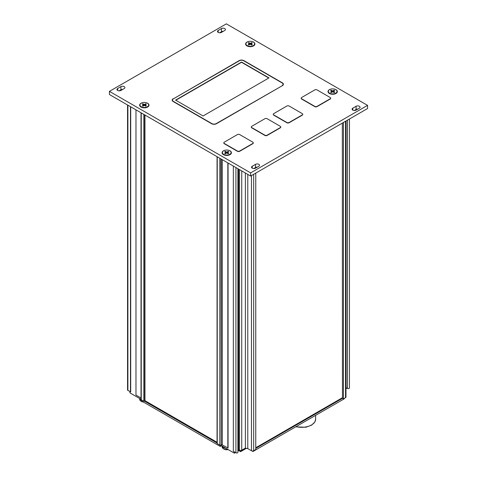 <?xml version="1.0" encoding="UTF-8"?>
<svg xmlns="http://www.w3.org/2000/svg" width="477" height="477" viewBox="0 0 477 477"><rect width="100%" height="100%" fill="white"/><g stroke="black" fill="none" stroke-linecap="round" stroke-linejoin="round"><path stroke-width="0.72" d="M235.423 452.518L234.326 453.15L221.465 445.727L220.261 446.424L141.58 400.996L141.58 399.923M129.929 391.611L129.929 392.875L141.019 399.279M345.986 388.683L346.964 388.117M344.215 398.462L344.215 398.844L253.007 451.498L252.059 450.95M246.418 448.326L240.587 451.689L238.721 450.61L237.91 451.081M253.007 450.968L253.007 451.498M345.986 121.009L345.986 397.067A1.556 0.894 180 0 1 345.533 397.699L343.446 398.903L342.456 398.337L255.755 448.392M342.343 397.764L255.755 447.76M342.456 398.337L342.343 123.108M109.436 91.357L109.436 94.529L250.646 176.055L367.564 108.547L367.564 105.375L226.354 23.85L109.436 91.357L250.646 172.883L367.564 105.375M122.696 89.408A2.331 1.348 0 0 0 120.919 89.801L119.143 90.827M257.312 167.129A2.331 1.348 0 0 0 255.535 167.522L253.752 168.548M357.857 109.078A2.331 1.348 0 0 0 356.08 109.466L354.304 110.497M223.248 31.357A2.331 1.348 0 0 0 221.465 31.75L219.688 32.776M233.336 166.062L233.336 451.308L235.918 452.798A1.163 0.674 0 0 0 237.188 452.947A1.163 0.674 0 0 0 237.91 452.327L237.91 168.703M141.019 398.015L135.975 395.099L135.975 109.847M217.053 442.292L144.948 400.662M144.948 115.029L144.948 400.936A0.62 0.358 180 0 1 144.764 401.187L144.71 401.223A0.62 0.358 180 0 1 144.65 401.252L217.053 443.05M240.587 450.461L240.587 451.689M238.721 449.722L238.721 450.61M234.326 451.88L234.326 453.15M220.917 158.889L221.203 444.928A0.763 0.441 180 0 1 222.282 444.928L228.06 448.01L228.06 163.015M221.465 444.826L221.465 445.727M220.261 445.22L220.261 446.424M127.556 104.988L127.556 389.959A1.163 0.674 180 0 0 127.896 390.436L130.698 391.802L130.698 106.806M220.917 445.095A0.775 0.447 180 0 1 219.819 445.095L217.238 443.604A0.62 0.358 180 0 1 217.053 443.348L217.053 156.659M349.444 119.011L349.444 387.932A1.163 0.674 180 0 1 348.729 388.552A1.163 0.674 180 0 1 347.453 388.403L345.986 387.664M144.65 401.252A0.62 0.358 180 0 1 143.827 401.223L143.827 114.385M141.246 112.894L141.246 399.732L143.827 401.223M141.246 399.732A0.775 0.447 180 0 1 141.019 399.41L141.019 112.763M124.217 88.531A2.331 1.348 0 0 0 124.896 87.577A2.331 1.348 0 0 0 123.46 86.337A2.331 1.348 0 0 0 120.919 86.629L117.622 88.531A2.331 1.348 0 0 0 116.937 89.485A2.331 1.348 0 0 0 118.379 90.725A2.331 1.348 0 0 0 120.919 90.433L124.217 88.531M258.832 166.252A2.331 1.348 0 0 0 259.512 165.298A2.331 1.348 0 0 0 258.075 164.058A2.331 1.348 0 0 0 255.535 164.35L252.238 166.252A2.331 1.348 0 0 0 251.552 167.2A2.331 1.348 0 0 0 252.995 168.447A2.331 1.348 0 0 0 255.535 168.154L258.832 166.252M359.378 108.201A2.331 1.348 0 0 0 360.063 107.247A2.331 1.348 0 0 0 358.621 106.001A2.331 1.348 0 0 0 356.08 106.293L352.783 108.201A2.331 1.348 0 0 0 352.104 109.15A2.331 1.348 0 0 0 353.54 110.396A2.331 1.348 0 0 0 356.08 110.104L359.378 108.201M224.762 30.48A2.331 1.348 0 0 0 225.448 29.526A2.331 1.348 0 0 0 224.005 28.286A2.331 1.348 0 0 0 221.465 28.578L218.168 30.48A2.331 1.348 0 0 0 217.488 31.434A2.331 1.348 0 0 0 218.925 32.674A2.331 1.348 0 0 0 221.465 32.382L224.762 30.48M173.169 98.715A3.417 1.974 0 0 0 172.167 100.11A3.417 1.974 0 0 0 173.169 101.506L211.633 123.71A3.417 1.974 0 0 0 216.469 123.71L282.402 85.645A3.417 1.974 0 0 0 283.404 84.25A3.417 1.974 0 0 0 282.402 82.855L243.938 60.651A3.417 1.974 0 0 0 239.102 60.651L173.169 98.966A3.417 1.974 0 0 0 172.179 100.236M301.19 98.268A1.556 0.894 0 0 0 301.178 98.399A1.556 0.894 0 0 0 301.631 99.031L314.82 106.645A1.556 0.894 0 0 0 317.014 106.645L330.203 99.031A1.556 0.894 0 0 0 330.656 98.399A1.556 0.894 0 0 0 330.644 98.268M251.301 127.073A1.556 0.894 0 0 0 251.284 127.198A1.556 0.894 0 0 0 251.743 127.836L264.926 135.45A1.556 0.894 0 0 0 267.126 135.45L280.315 127.836A1.556 0.894 0 0 0 280.768 127.198A1.556 0.894 0 0 0 280.75 127.073M143.821 102.477A4.663 2.689 0 0 0 139.928 104.26A4.663 2.689 0 0 0 141.025 107.057A4.663 2.689 0 0 0 147.62 107.057A4.663 2.689 0 0 0 147.62 103.253A4.663 2.689 0 0 0 144.829 102.477M226.241 150.058A4.663 2.689 0 0 0 222.342 151.841A4.663 2.689 0 0 0 223.445 154.637A4.663 2.689 0 0 0 230.039 154.637A4.663 2.689 0 0 0 230.039 150.833A4.663 2.689 0 0 0 227.243 150.058M249.757 41.32A4.663 2.689 0 0 0 245.864 43.097A4.663 2.689 0 0 0 246.961 45.899A4.663 2.689 0 0 0 253.555 45.899A4.663 2.689 0 0 0 253.555 42.089A4.663 2.689 0 0 0 250.759 41.32M332.171 88.901A4.663 2.689 0 0 0 328.277 90.684A4.663 2.689 0 0 0 329.38 93.48A4.663 2.689 0 0 0 335.975 93.48A4.663 2.689 0 0 0 335.975 89.676A4.663 2.689 0 0 0 333.179 88.901M273.279 114.385A1.556 0.894 0 0 0 273.267 114.51A1.556 0.894 0 0 0 273.72 115.148L286.904 122.762A1.556 0.894 0 0 0 289.104 122.762L302.293 115.148A1.556 0.894 0 0 0 302.746 114.51A1.556 0.894 0 0 0 302.728 114.385M223.832 142.933A1.556 0.894 0 0 0 223.814 143.064A1.556 0.894 0 0 0 224.268 143.696L237.457 151.31A1.556 0.894 0 0 0 239.657 151.31L252.84 143.696A1.556 0.894 0 0 0 253.293 143.064A1.556 0.894 0 0 0 253.281 142.933M250.646 172.883L250.646 176.055M251.743 126.31A1.556 0.894 0 0 0 251.284 126.948A1.556 0.894 0 0 0 251.743 127.58L264.926 135.194A1.556 0.894 0 0 0 267.126 135.194L280.315 127.58A1.556 0.894 0 0 0 280.768 126.948A1.556 0.894 0 0 0 280.315 126.31L267.126 118.701A1.556 0.894 0 0 0 264.926 118.701L251.743 126.31M273.72 113.621A1.556 0.894 0 0 0 273.267 114.259A1.556 0.894 0 0 0 273.72 114.891L286.904 122.506A1.556 0.894 0 0 0 289.104 122.506L302.293 114.891A1.556 0.894 0 0 0 302.746 114.259A1.556 0.894 0 0 0 302.293 113.621L289.104 106.013A1.556 0.894 0 0 0 286.904 106.013L273.72 113.621M301.631 97.511A1.556 0.894 0 0 0 301.178 98.143A1.556 0.894 0 0 0 301.631 98.775L314.82 106.389A1.556 0.894 0 0 0 317.014 106.389L330.203 98.775A1.556 0.894 0 0 0 330.656 98.143A1.556 0.894 0 0 0 330.203 97.511L317.014 89.897A1.556 0.894 0 0 0 314.82 89.897L301.631 97.511M224.268 142.176A1.556 0.894 0 0 0 223.814 142.808A1.556 0.894 0 0 0 224.268 143.44L237.457 151.054A1.556 0.894 0 0 0 239.657 151.054L252.84 143.44A1.556 0.894 0 0 0 253.293 142.808A1.556 0.894 0 0 0 252.84 142.176L239.657 134.562A1.556 0.894 0 0 0 237.457 134.562L224.268 142.176M283.398 84.375A3.417 1.974 0 0 0 282.402 83.105L243.717 60.776A3.106 1.795 0 0 0 239.323 60.776L173.169 98.966M173.389 98.84A3.106 1.795 0 0 0 172.477 100.11A3.106 1.795 0 0 0 173.389 101.38L211.854 123.585A3.106 1.795 0 0 0 216.248 123.585L282.181 85.771A3.106 1.795 0 0 0 283.094 84.501A3.106 1.795 0 0 0 283.082 84.375M172.489 100.236A3.106 1.795 0 0 0 172.477 100.367A3.106 1.795 0 0 0 173.389 101.631L173.389 101.38M282.181 85.52A3.106 1.795 0 0 0 283.094 84.25A3.106 1.795 0 0 0 282.181 82.98M175.59 100.11L203.059 115.971L268.992 77.906L241.523 62.046L175.59 100.11M268.778 78.031L241.523 62.296L175.81 100.236M227.839 162.89L227.839 448.136M237.91 450.067L238.607 449.662L239.543 450.199A1.556 0.894 0 0 0 241.744 450.199L245.369 448.106L247.784 448.613L251.468 450.741A1.556 0.894 0 0 0 253.663 450.741L255.755 449.531L255.755 173.103M238.607 169.108L238.607 449.662M245.369 173.008L245.369 448.106M247.784 174.403L247.784 448.613M255.755 167.409L255.755 168.029M130.477 391.927L130.477 106.675M346.081 387.61L346.081 120.949M343.446 398.903L343.446 122.476M139.821 398.587A4.663 2.689 0 0 0 141.58 400.066M139.755 398.551A4.663 2.689 0 0 0 141.025 399.917A4.663 2.689 0 0 0 141.58 400.191M222.24 446.174A4.663 2.689 0 0 0 225.532 448.07M222.175 446.132A4.663 2.689 0 0 0 223.445 447.498A4.663 2.689 0 0 0 225.812 448.237M231.083 152.747A4.353 2.51 180 0 1 231.095 152.938A4.353 2.51 180 0 1 229.926 154.649A4.353 2.51 180 0 1 228.733 155.168M224.75 155.168A4.353 2.51 180 0 1 223.665 154.715A4.353 2.51 180 0 1 223.552 154.649A4.353 2.51 180 0 1 222.389 152.938A4.353 2.51 180 0 1 222.401 152.747M229.819 150.78A4.353 2.51 180 0 1 231.095 152.557A4.353 2.51 180 0 1 226.742 155.067A4.353 2.51 180 0 1 222.389 152.557A4.353 2.51 180 0 1 225.078 150.237A4.353 2.51 180 0 1 229.819 150.78M226.742 152.938L228.137 153.743A2.486 1.437 0 0 0 228.799 153.361L227.404 152.557L228.799 151.752A2.486 1.437 0 0 0 228.137 151.37L226.742 152.175L225.347 151.37A2.486 1.437 180 0 0 224.685 151.752L226.08 152.557L224.685 153.361A2.486 1.437 180 0 0 225.347 153.743L226.742 152.938L226.742 152.175M227.201 153.206L227.404 152.557M228.155 152.121L228.137 151.37M225.329 152.121L225.347 151.37M226.283 153.206L226.08 152.557M254.599 44.003A4.353 2.51 180 0 1 254.611 44.194A4.353 2.51 180 0 1 253.448 45.905A4.353 2.51 180 0 1 252.25 46.43M248.267 46.43A4.353 2.51 180 0 1 247.181 45.971A4.353 2.51 180 0 1 247.074 45.905A4.353 2.51 180 0 1 245.905 44.194A4.353 2.51 180 0 1 245.917 44.003M253.335 42.036A4.353 2.51 180 0 1 254.611 43.812A4.353 2.51 180 0 1 250.258 46.323A4.353 2.51 180 0 1 245.905 43.812A4.353 2.51 180 0 1 248.595 41.493A4.353 2.51 180 0 1 253.335 42.036M250.258 44.194L251.653 44.999A2.486 1.437 0 0 0 252.315 44.617L250.92 43.812L252.315 43.008A2.486 1.437 0 0 0 251.653 42.626L250.258 43.431L248.863 42.626A2.486 1.437 180 0 0 248.201 43.008L249.596 43.812L248.201 44.617A2.486 1.437 180 0 0 248.863 44.999L250.258 44.194L250.258 43.431M250.717 44.462L250.92 43.812M251.671 43.377L251.653 42.626M248.845 43.377L248.863 42.626M249.799 44.462L249.596 43.812M148.663 105.167A4.353 2.51 180 0 1 148.675 105.351A4.353 2.51 180 0 1 147.512 107.063A4.353 2.51 180 0 1 146.32 107.587M142.331 107.587A4.353 2.51 180 0 1 141.246 107.128A4.353 2.51 180 0 1 141.138 107.063A4.353 2.51 180 0 1 139.976 105.351A4.353 2.51 180 0 1 139.988 105.167M147.399 103.199A4.353 2.51 180 0 1 148.675 104.976A4.353 2.51 180 0 1 144.322 107.486A4.353 2.51 180 0 1 139.976 104.976A4.353 2.51 180 0 1 142.659 102.65A4.353 2.51 180 0 1 147.399 103.199M144.322 105.351L145.724 106.162A2.486 1.437 0 0 0 146.379 105.781L144.984 104.976L146.379 104.165A2.486 1.437 0 0 0 145.724 103.783L144.322 104.594L142.927 103.783A2.486 1.437 180 0 0 142.265 104.165L143.666 104.976L142.265 105.781A2.486 1.437 180 0 0 142.927 106.162L144.322 105.351L144.322 104.594M144.787 105.62L144.984 104.976M145.735 104.541L145.724 103.783M142.909 104.541L142.927 103.783M143.863 105.62L143.666 104.976M337.012 91.584A4.353 2.51 180 0 1 337.024 91.775A4.353 2.51 180 0 1 335.862 93.486A4.353 2.51 180 0 1 334.669 94.011M330.68 94.011A4.353 2.51 180 0 1 329.601 93.552A4.353 2.51 180 0 1 329.488 93.486A4.353 2.51 180 0 1 328.325 91.775A4.353 2.51 180 0 1 328.337 91.584M335.754 89.622A4.353 2.51 180 0 1 337.024 91.399A4.353 2.51 180 0 1 332.678 93.909A4.353 2.51 180 0 1 328.325 91.399A4.353 2.51 180 0 1 331.008 89.074A4.353 2.51 180 0 1 335.754 89.622M332.678 91.775L334.073 92.586A2.486 1.437 0 0 0 334.735 92.204L333.334 91.399L334.735 90.588A2.486 1.437 0 0 0 334.073 90.207L332.678 91.018L331.276 90.207A2.486 1.437 180 0 0 330.621 90.588L332.016 91.399L330.621 92.204A2.486 1.437 180 0 0 331.276 92.586L332.678 91.775L332.678 91.018M333.137 92.043L333.334 91.399M334.091 90.964L334.073 90.207M331.265 90.964L331.276 90.207M332.213 92.043L332.016 91.399M296.056 426.647A13.988 8.073 0 0 0 315.619 419.241L315.619 415.354M120.919 89.801L120.919 86.629M255.535 167.522L255.535 164.35M356.08 109.466L356.08 106.293M221.465 31.75L221.465 28.578M218.168 32.382L218.168 30.48M352.783 110.104L352.783 108.201M252.238 168.154L252.238 166.252M117.622 90.433L117.622 88.531M217.238 156.766L217.238 443.604M219.819 445.095L219.819 158.257M221.203 159.056L221.203 444.928M222.282 159.676L222.282 444.928M235.918 167.552L235.918 452.798M239.543 169.645L239.543 450.199M241.744 170.915L241.744 450.199M251.468 175.578L251.468 450.741M253.663 174.308L253.663 450.741M144.71 114.891L144.71 401.223M144.764 401.187L144.764 114.927M127.896 390.436L127.896 105.184M347.453 388.403L347.453 120.156M345.533 397.699L345.533 121.271M143.166 401.92A4.585 2.647 180 0 1 142.104 401.67A4.585 2.647 180 0 1 141.085 401.229A4.585 2.647 180 0 1 140.715 400.99L139.66 399.189A4.663 2.689 0 0 0 141.025 401.091A4.663 2.689 0 0 0 142.873 401.747M143.523 402.123A6.082 6.082 0 0 1 140.715 400.99A4.585 2.647 180 0 1 139.868 399.976M227.982 449.489A4.585 2.647 180 0 1 223.498 448.809A4.585 2.647 180 0 1 223.129 448.571L222.079 446.77A4.663 2.689 0 0 0 223.445 448.678A4.663 2.689 0 0 0 227.815 449.394M228.161 449.59A6.082 6.082 0 0 1 223.129 448.571A4.585 2.647 180 0 1 222.729 448.219A4.585 2.647 180 0 1 222.288 447.563M315.619 419.241L314.856 422.008L311.553 425.192L305.93 427.243L295.686 426.855M139.66 399.189L139.66 398.498M222.079 446.77L222.079 446.078M229.532 154.894L229.926 154.649M223.951 154.894L223.552 154.649M222.389 152.557L222.389 152.938M231.095 152.557L231.095 152.938M253.048 46.15L253.448 45.905M247.468 46.15L247.074 45.905M245.905 43.812L245.905 44.194M254.611 43.812L254.611 44.194M147.119 107.307L147.512 107.063M141.532 107.307L141.138 107.063M139.976 104.976L139.976 105.351M148.675 104.976L148.675 105.351M335.468 93.73L335.862 93.486M329.881 93.73L329.488 93.486M328.325 91.399L328.325 91.775M337.024 91.399L337.024 91.775"/></g></svg>
